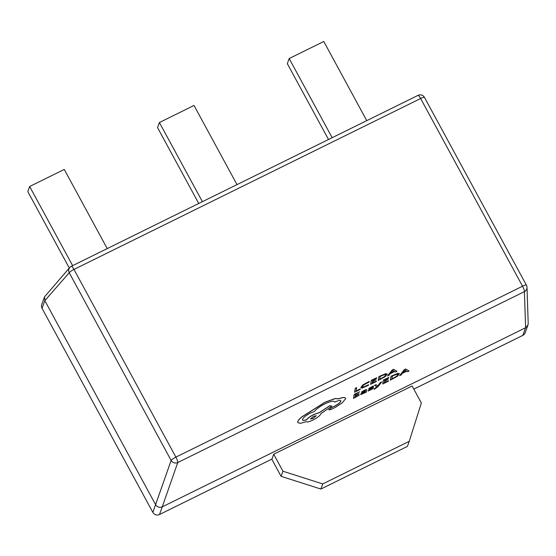 <?xml version="1.0" encoding="UTF-8"?>
<svg xmlns="http://www.w3.org/2000/svg" width="556" height="556" viewBox="0 0 556 556"><rect width="100%" height="100%" fill="white"/><g stroke="black" fill="none" stroke-linecap="round" stroke-linejoin="round"><path stroke-width="0.83" d="M409.091 370.998L405.72 368.996L404.261 369.712L399.597 375.682L401.098 374.939L402.301 373.368L406.7 371.206L407.59 371.742L409.091 370.998L405.769 369.08L404.309 369.796L399.597 375.682M388.498 380.742L384.182 382.869L384.418 381.562L388.276 379.255L384.495 381.11L384.717 379.866L388.797 377.858L388.873 377.406L383.438 380.089L382.743 383.987L388.422 381.187L388.498 380.742L384.203 382.757M388.873 377.406L383.39 380.005L382.743 383.987M388.276 379.255L384.516 380.999M380.394 382.5L377.726 385.933L376.009 384.662L374.529 385.391L377.037 386.795L374.16 388.88L374.125 389.395L377.823 386.795L381.812 381.902L380.394 382.5L381.812 381.902M376.961 386.754L374.16 388.88M371.825 388.38L370.491 389.617L368.364 390.423L368.315 391.014L372.569 388.859L373.528 387.838L369.997 388.269M368.969 389.325L368.621 388.985L368.92 389.242L368.621 388.985L369.58 387.977L373.472 385.968L368.67 389.068L372.159 388.561L368.364 390.423M373.528 387.838L373.118 387.518L371.477 387.998M366.779 390.117C366.904 389.408 366.063 389.506 364.243 390.402L361.602 391.938L361.567 392.501L364.097 390.944L365.5 390.875L360.587 394.232L361.129 394.503L366.508 391.994L366.772 389.853M365.195 392.265L365.188 392.64M361.129 394.503L360.538 394.148L361.08 394.419L360.538 394.148L365.452 390.618M387.198 374.216L385.85 373.618L378.942 376.551L378.247 380.45L385.391 376.537L387.178 373.861M525.615 327.72L524.419 291.636A4.928 4.712 -1.9 0 0 527.005 287.327L528.2 323.439L527.929 325.135L525.615 327.72L162.255 506.863C159.523 507.843 157.313 507.142 155.645 504.751L44.827 300.65L42.054 308.323L152.858 512.396L171.137 460.437A4.928 4.559 19.3 0 0 177.746 462.55L162.255 506.863M360.253 389.026L356.048 391.097L356.667 387.643L355.305 388.31L354.61 392.209L360.177 389.471L360.205 388.943L356.069 390.979M356.667 387.643L355.256 388.227L354.61 392.209M369.191 381.548L362.734 385.113L360.941 387.379L362.046 388.123L368.538 385.197L368.628 384.717L363.214 387.247L362.373 386.642L363.693 384.926L369.094 382.076L369.142 381.472L362.686 385.03L360.969 387.803M368.628 384.717L363.165 387.164L362.331 386.559M376.377 381.075L372.068 383.202L372.298 381.889L376.155 379.581L372.381 381.444L372.603 380.193L376.676 378.184L376.753 377.732L371.318 380.415L370.623 384.314L376.301 381.52L376.377 381.075L372.089 383.084M376.753 377.732L371.269 380.332L370.623 384.314M376.155 379.581L372.402 381.326M396.97 371.325L393.599 369.323L392.14 370.046L387.476 376.009L388.978 375.265L390.187 373.702L394.579 371.533L395.469 372.068L396.97 371.325L393.648 369.406L392.188 370.122L387.476 376.009M359.266 395.156L354.95 397.283L355.18 395.969L358.961 394.114L359.037 393.662L355.263 395.524L355.486 394.28L359.642 391.82L354.2 394.503L353.505 398.402L359.266 395.156L354.971 397.172M359.642 391.82L354.158 394.419L353.505 398.402M359.037 393.662L355.284 395.406M399.319 373.882L397.971 373.284L391.063 376.224L390.368 380.123L397.512 376.21L399.298 373.535M345.505 398.715C345.45 397.102 343.184 397.116 338.722 398.742L335.06 398.548L325.107 402.141L301.804 416.889C299.343 418.897 297.981 420.531 297.71 421.795L297.842 422.636M345.429 398.145L345.554 398.791C345.491 397.186 343.233 397.192 338.764 398.826L335.101 398.631L325.156 402.224L301.852 416.972C299.392 418.981 298.03 420.614 297.759 421.872L297.863 422.678L300.372 423.345L306.141 421.712C307.148 422.303 309.407 421.761 312.938 420.086C317.532 417.674 320.2 415.513 320.937 413.615L331.856 406.102L329.791 405.776L319.387 412.677L313.931 414.512C310.47 416.291 308.017 418.056 306.551 419.822C303.826 420.704 302.471 420.593 302.499 419.488C303.235 417.584 305.904 415.429 310.498 413.018L314.404 411.468C316.399 408.966 319.909 406.429 324.933 403.851C330.806 401.119 334.1 400.549 334.823 402.134L335.421 401.842C338.965 400.209 340.786 399.966 340.891 401.119C340.411 402.495 338.479 404.101 335.101 405.943L331.279 407.805L328.805 409.911M340.821 400.688L340.849 401.036C340.362 402.412 338.43 404.017 335.06 405.859L331.237 407.722L328.777 409.876M331.856 406.102L329.743 405.699L319.346 412.594L313.883 414.428C310.429 416.208 307.968 417.98 306.502 419.738C303.778 420.621 302.429 420.51 302.45 419.405M162.269 506.857L159.496 514.515L271.953 459.068L273.712 454.217L282.948 471.224L322.751 483.942L409.258 441.29L421.358 402.989L412.121 385.982L273.712 454.217M159.496 514.515A4.928 4.733 -160.1 0 1 152.858 512.396M42.054 308.323A4.928 4.733 -160.1 0 1 41.756 304.514L44.536 296.834L44.827 300.65L69.222 272.739A4.928 0.917 -28.5 0 1 73.962 269.438L175.877 457.129L522.543 286.215L420.635 98.516L73.962 269.438A4.928 1.001 63.8 0 0 71.321 266.296A4.928 4.928 0 0 0 69.792 267.471A4.928 4.698 41.2 0 0 69.222 272.739L171.137 460.437A4.928 0.917 151.5 0 1 175.877 457.129A4.928 1.001 63.8 0 1 177.746 462.55L524.419 291.636A4.928 1.001 63.8 0 0 522.543 286.215A4.928 0.917 -28.5 0 1 526.407 285.145L424.499 97.446A4.928 0.917 151.5 0 0 420.635 98.516A4.928 1.001 63.8 0 0 417.994 95.382L71.321 266.296A4.928 1.001 63.8 0 0 71.237 266.373A4.928 4.698 41.2 0 0 69.792 267.471L44.536 296.834M236.995 184.613L194.016 105.459L159.412 122.522L202.391 201.675M159.412 122.522L157.563 127.623L198.742 203.475M271.773 459.159L281.093 476.332L282.948 471.224M322.751 483.942L320.895 489.044L407.402 446.398L409.258 441.29M320.895 489.044L281.093 476.332M527.929 325.135L525.149 332.815A4.928 4.733 -160.1 0 1 522.828 335.386L525.601 327.727M413.831 389.124L522.828 335.386M527.005 287.327L527.005 287.327A4.928 4.928 0 0 0 526.407 285.145M366.752 120.638L323.78 41.485L289.176 58.547L332.154 137.7M289.176 58.547L287.32 63.648L328.506 139.5M107.232 248.588L64.253 169.434L29.649 186.496L72.627 265.65M29.649 186.496L27.8 191.598L69.298 268.034M362.415 387.025L362.373 386.642M360.893 387.296L360.941 387.761M387.247 374.299L385.899 373.695L378.99 376.634L378.295 380.533M379.755 379.303L384.432 376.627L385.808 375.015L384.849 374.487L380.269 376.412L379.734 379.421L384.481 376.711L385.774 374.654M390.694 373.048L394.239 371.297L392.814 370.268L390.694 373.048M390.826 372.874L394.141 371.241M366.828 390.201C366.953 389.492 366.105 389.589 364.291 390.486L361.567 392.501M362.345 393.009L362.255 393.669L363.242 393.294L365.438 391.243L362.345 393.009M361.935 393.53L364.673 392.279L365.368 391.285M368.406 390.507L368.315 391.014M371.526 388.074L370.282 388.47L370.491 387.886L373.43 386.524L373.514 386.052M380.443 382.584L377.962 385.614M377.649 385.864L376.009 384.662M376.058 384.745L374.577 385.475M374.202 388.964L374.125 389.395M399.361 373.966L398.02 373.368L391.111 376.308L390.416 380.207M391.876 378.977L396.553 376.294L397.929 374.688L396.97 374.16L392.39 376.078L391.855 379.088L396.602 376.377L397.894 374.327M402.815 372.715L406.36 370.97L404.9 369.955L402.815 372.715M402.947 372.548L406.262 370.908M302.561 419.982L302.499 419.488M328.756 409.73L330.827 409.598L335.254 407.416L342.308 402.801L345.554 398.791M313.16 418.459L316.253 415.735L313.542 416.298L310.45 419.015L313.16 418.459L316.225 415.7M310.429 418.974L313.111 418.376M417.903 95.458A4.928 1.001 63.8 0 1 417.994 95.382A4.928 4.928 0 0 1 424.499 97.446"/></g></svg>
